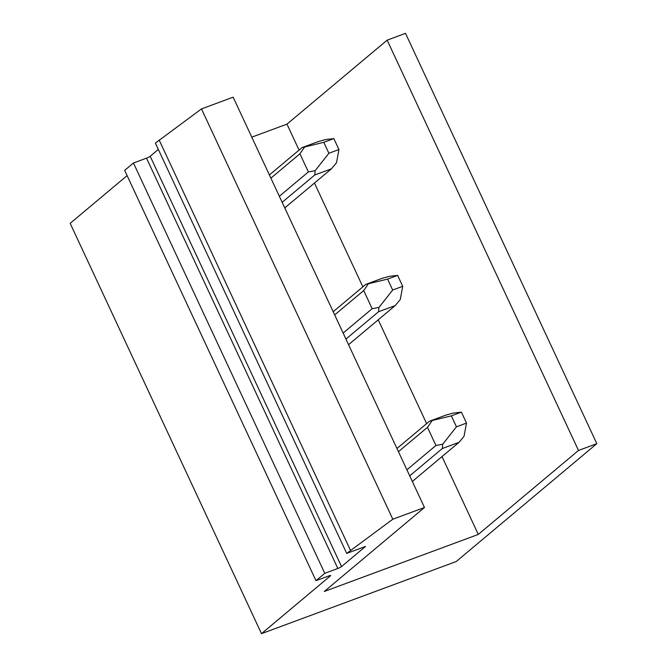 <?xml version="1.0" encoding="UTF-8"?>
<svg xmlns="http://www.w3.org/2000/svg" width="667" height="667" viewBox="0 0 667 667"><rect width="100%" height="100%" fill="white"/><g stroke="black" fill="none" stroke-linecap="round" stroke-linejoin="round"><path stroke-width="1" d="M337.844 568.476L324.779 573.312L133.45 163.006L146.515 158.162L337.844 568.476A3.052 0.45 155 0 0 341.529 566.558L365.549 546.423L346.707 553.402L392.813 519.218L424.47 507.495L324.287 591.479L478.306 534.434L578.489 450.45L387.16 40.145L286.977 124.129L299.074 150.083M478.306 534.434L442.004 456.578M426.63 423.62L378.222 319.81M362.856 286.852L314.449 183.041M387.16 40.145L405.503 33.35L596.832 443.655L456.22 561.531L261.497 633.65L70.168 223.345L127.105 175.613M133.45 163.006L124.662 170.368L315.991 580.682L329.056 575.838A3.052 0.45 155 0 1 330.649 575.529A3.052 0.45 155 0 1 330.398 575.888L261.497 633.65M146.515 158.162A3.052 0.45 155 0 0 150.2 156.253L341.529 566.558M158.329 149.433L150.2 156.253M424.47 507.495L233.142 97.182L201.484 108.913L155.378 143.097L346.707 553.402M251.784 137.16L286.977 124.129M324.779 573.312L315.991 580.682M578.489 450.45L596.832 443.655M350.45 550.258L159.121 139.953M392.813 519.218L201.484 108.913M406.903 469.818L435.943 445.481L427.48 427.339L398.441 451.676M396.957 448.499L429.565 421.16L451.342 415.866L456.445 426.805L466.5 423.086L464.04 436.31L458.988 442.346L442.321 448.516L409.713 475.846M427.48 427.339L431.899 420.994M435.943 445.481L442.721 444.205L442.321 448.516M442.721 444.205L456.445 426.805M429.565 421.16L446.231 414.991L453.218 413.098L461.397 412.148L451.342 415.866M461.397 412.148L466.5 423.086M412.331 481.457L458.988 442.346M343.121 333.05L372.161 308.713L363.707 290.562L334.667 314.907M333.183 311.722L365.783 284.392L387.569 279.098L392.671 290.037L402.718 286.318L400.267 299.541L395.206 305.578L378.539 311.747L345.94 339.078M363.707 290.562L368.126 284.225M372.161 308.713L378.948 307.437L378.539 311.747M378.948 307.437L392.671 290.037M365.783 284.392L382.449 278.222L389.445 276.33L397.615 275.371L387.569 279.098M397.615 275.371L402.718 286.318M348.549 344.689L395.206 305.578M279.348 196.281L308.387 171.936L299.925 153.794L270.885 178.139M269.401 174.954L302.009 147.624L323.787 142.329L328.889 153.268L338.944 149.55L336.493 162.773L331.432 168.809L314.766 174.979L282.158 202.309M299.925 153.794L304.344 147.457M308.387 171.936L315.166 170.669L314.766 174.979M315.166 170.669L328.889 153.268M302.009 147.624L318.676 141.454L325.663 139.561L333.842 138.603L323.787 142.329M333.842 138.603L338.944 149.55M284.776 207.921L331.432 168.809"/></g></svg>
